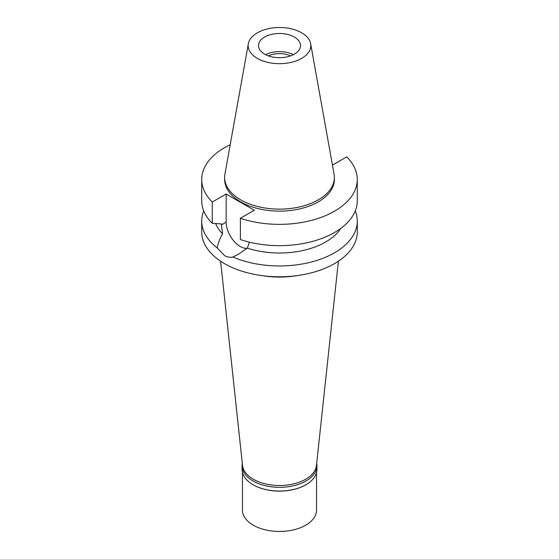 <?xml version="1.0" encoding="UTF-8"?>
<svg xmlns="http://www.w3.org/2000/svg" width="559" height="559" viewBox="0 0 559 559"><rect width="100%" height="100%" fill="white"/><g stroke="black" fill="none" stroke-linecap="round" stroke-linejoin="round"><path stroke-width="0.84" d="M257.35 32.806A31.325 18.084 180 0 1 289.981 28.544A31.325 18.084 180 0 1 310.657 43.728A31.325 18.084 180 0 1 301.65 58.381A31.325 18.084 180 0 1 266.035 61.923A31.325 18.084 180 0 1 248.343 43.728A31.325 18.084 180 0 1 257.35 32.806M264.659 37.027A20.99 12.116 0 0 0 258.51 45.593A20.99 12.116 0 0 0 271.471 56.787A20.99 12.116 0 0 0 294.341 54.16A20.99 12.116 0 0 0 300.49 45.593A20.99 12.116 0 0 0 287.529 34.399A20.99 12.116 0 0 0 264.659 37.027M310.657 43.728L334.079 174.17A54.873 31.681 180 0 1 334.373 177.441A54.873 31.681 180 0 1 318.302 199.843A54.873 31.681 180 0 1 258.503 206.711A54.873 31.681 180 0 1 224.627 177.441A54.873 31.681 180 0 1 224.921 174.17L248.343 43.728M224.627 177.441L224.627 179.453A54.873 31.681 0 0 0 258.503 208.724A54.873 31.681 0 0 0 318.302 201.855A54.873 31.681 0 0 0 334.373 179.453L334.373 177.441M332.367 164.619L332.836 164.891L346.727 156.869A77.778 44.902 180 0 1 357.278 179.453A77.778 44.902 180 0 1 334.499 211.204A77.778 44.902 180 0 1 240.384 218.269L254.275 210.247L226.164 194.022L212.273 202.037A77.778 44.902 180 0 1 201.722 179.453A77.778 44.902 180 0 1 224.501 147.702A77.778 44.902 180 0 1 230.203 144.725M215.676 223.558A65.431 37.774 0 0 0 222.531 233.816C219.603 239.203 217.835 243.92 217.234 247.958A77.778 44.902 180 0 1 201.722 221.057A77.778 44.902 180 0 1 203.735 210.904M201.722 179.453L201.722 200.751A77.778 44.902 0 0 0 212.273 223.334L221.364 223.907L222.531 233.816M212.273 202.037L212.273 223.334M246.98 248.385A19.879 11.473 60 0 1 240.216 246.484A19.879 11.473 60 0 1 226.164 222.14L226.164 194.022M357.278 179.453L357.278 200.751A77.778 44.902 0 0 1 334.499 232.509A77.778 44.902 0 0 1 240.384 239.566L240.384 218.269M217.234 247.958L224.501 255.561C227.338 257.168 230.14 257.65 232.893 257L238.4 254.254L247.316 248.126L249.44 242.166M247.316 248.126A65.431 37.774 0 0 0 325.764 241.942A65.431 37.774 0 0 0 340.864 228.345M201.722 221.057L201.722 231.873A77.778 44.902 0 0 0 249.733 273.358A77.778 44.902 0 0 0 334.499 263.624A77.778 44.902 0 0 0 357.278 231.873L357.278 221.057A77.778 44.902 180 0 1 334.499 252.808A77.778 44.902 180 0 1 232.893 257M355.265 210.904A77.778 44.902 180 0 1 357.278 221.057M262.772 275.72A60.84 35.126 0 0 0 296.228 275.72M220.609 261.2L242.536 465.437A37.034 21.382 0 0 0 266.391 484.115A37.034 21.382 0 0 0 305.689 479.231A37.034 21.382 0 0 0 316.464 465.437L338.391 261.2M290.568 55.886A17.532 10.118 0 0 0 268.432 55.886M265.588 54.663A20.99 12.116 180 0 1 293.412 54.663M316.687 463.383A37.404 21.598 180 0 1 316.904 465.724A37.404 21.598 180 0 1 305.948 480.999A37.404 21.598 180 0 1 265.183 485.68A37.404 21.598 180 0 1 242.096 465.724L242.096 469.455A37.404 21.598 0 0 0 253.052 484.73A37.404 21.598 0 0 0 305.948 484.73L305.689 484.877A37.034 21.382 180 0 1 253.311 484.877A37.034 21.382 180 0 1 253.178 484.8M305.689 484.877L305.948 484.73A37.404 21.598 0 0 0 316.904 469.455L316.904 465.724M242.096 465.724A37.404 21.598 180 0 1 242.313 463.383M242.466 472.488L242.466 510.081A37.034 21.382 0 0 0 265.329 529.834A37.034 21.382 0 0 0 305.689 525.201A37.034 21.382 0 0 0 316.534 510.081L316.534 472.488M221.364 224.914L226.164 222.14"/></g></svg>
